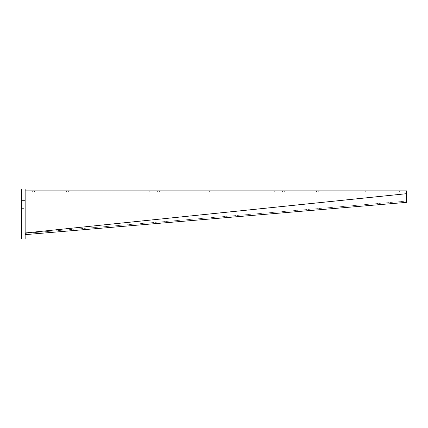 <?xml version="1.0" encoding="UTF-8"?>
<svg xmlns="http://www.w3.org/2000/svg" width="428" height="428" viewBox="0 0 428 428"><rect width="100%" height="100%" fill="white"/><g stroke="black" fill="none" stroke-linecap="round" stroke-linejoin="round"><path stroke-width="0.32" stroke-dasharray="2.14 1.6" d="M399.377 190.867L365.298 190.867L399.377 190.867L399.377 192.113L397.189 192.113L399.377 192.113M318.716 190.867L284.641 190.867L318.716 190.867L318.716 192.113L316.527 192.113L318.716 192.113M274.321 190.867L222.111 190.867L274.321 190.867L274.321 192.113L272.133 192.113L274.321 192.113M211.796 190.867L159.585 190.867L211.796 190.867L211.796 192.113L209.608 192.113L211.796 192.113M149.27 190.867L115.191 190.867L149.27 190.867L149.27 192.113L147.082 192.113L149.27 192.113M68.608 190.867L34.529 190.867L68.608 190.867L68.608 192.113L66.42 192.113L68.608 192.113M25.188 233.383L25.14 232.875L25.188 233.383L406.397 201.112L406.6 194.194M406.488 201.262L406.423 200.636M25.14 232.875L406.536 193.568M406.552 193.349L406.568 190.867L25.15 190.867L25.14 232.655M365.298 190.867L363.11 190.867L365.298 190.867L365.298 192.113L363.11 192.113L397.189 192.113L365.298 192.113L365.298 190.867M284.641 190.867L282.453 190.867L284.641 190.867L284.641 192.113L282.453 192.113L316.527 192.113L284.641 192.113L284.641 190.867M222.111 190.867L219.922 190.867L222.111 190.867L222.111 192.113L219.922 192.113L272.133 192.113L222.111 192.113L222.111 190.867M159.585 190.867L157.397 190.867L159.585 190.867L159.585 192.113L157.397 192.113L209.608 192.113L159.585 192.113L159.585 190.867M115.191 190.867L113.003 190.867L115.191 190.867L115.191 192.113L113.003 192.113L147.082 192.113L115.191 192.113L115.191 190.867M34.529 190.867L32.341 190.867L34.529 190.867L34.529 192.113L32.341 192.113L66.42 192.113L34.529 192.113L34.529 190.867M25.15 190.867L25.15 192.113L25.15 190.867M406.568 192.113L25.15 192.113L406.568 192.113L406.568 190.867M25.15 192.113L25.15 232.404M25.177 233.201L25.129 232.752M25.257 234.635L406.434 202.364L406.397 201.112M25.156 233.388L405.937 201.149L406.038 202.396M405.937 201.149L406.327 201.117M21.4 188.989L25.15 188.989L25.15 239.011L21.4 239.011L21.4 188.989M21.4 204.932L21.4 197.115L21.4 204.932L25.15 204.932L25.15 200.555L25.15 208.372L25.15 204.932L21.4 204.932M25.15 200.555L25.15 197.115L25.15 200.555L21.4 200.555L25.15 200.555M397.189 192.113L397.189 190.867L397.189 192.113M316.527 192.113L316.527 190.867L316.527 192.113M272.133 192.113L272.133 190.867L272.133 192.113M209.608 192.113L209.608 190.867L209.608 192.113M147.082 192.113L147.082 190.867L147.082 192.113M66.42 192.113L66.42 190.867L66.42 192.113M32.341 192.113L32.341 190.867M113.003 192.113L113.003 190.867M157.397 192.113L157.397 190.867M219.922 192.113L219.922 190.867M282.453 192.113L282.453 190.867M363.11 192.113L363.11 190.867M21.4 208.372L25.15 208.372M21.4 197.115L25.15 197.115"/><path stroke-width="0.64" d="M25.129 232.752L25.3 234.63L406.509 202.358L406.589 193.686L25.172 232.987L25.15 232.404M25.209 233.538L25.3 234.63M25.15 190.867L406.568 190.867L406.589 193.686M25.15 188.989L25.15 239.011L21.4 239.011L21.4 188.989L25.15 188.989M25.177 233.287L25.14 232.875M25.188 233.383L25.289 234.63"/></g></svg>
